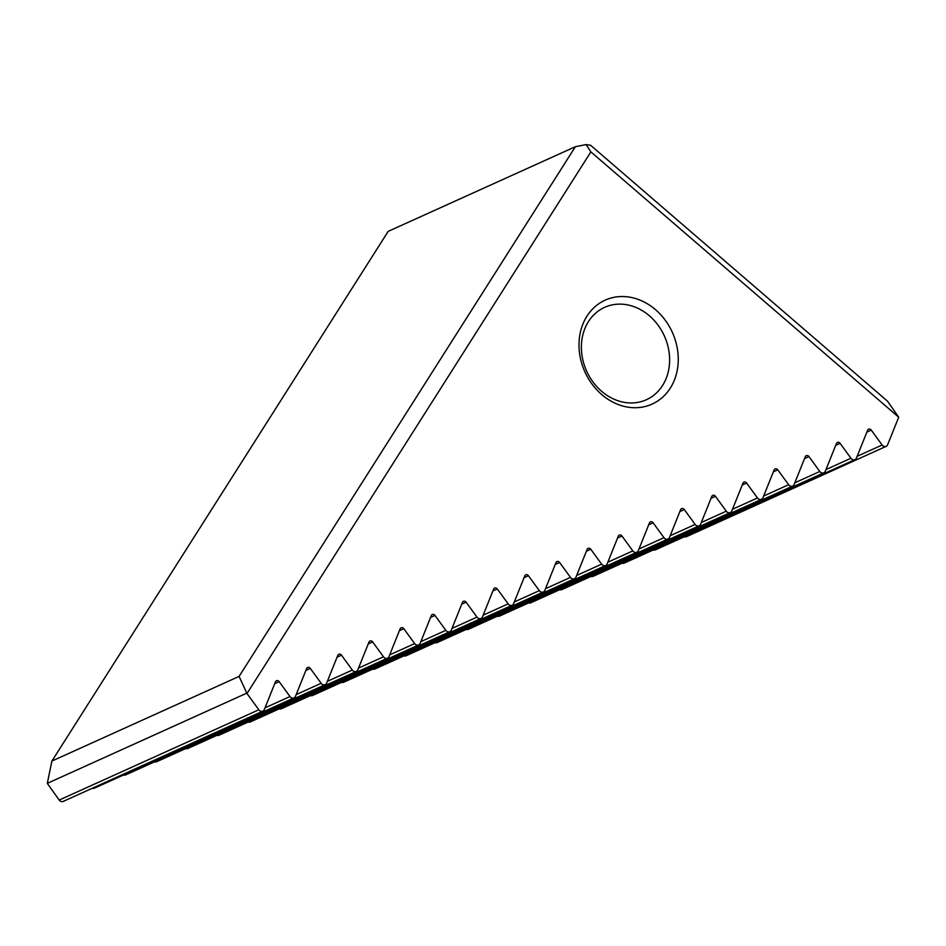 <?xml version="1.0" encoding="UTF-8"?>
<svg xmlns="http://www.w3.org/2000/svg" width="946" height="946" viewBox="0 0 946 946"><rect width="100%" height="100%" fill="white"/><g stroke="black" fill="none" stroke-linecap="round" stroke-linejoin="round"><path stroke-width="1.42" d="M239.078 676.414L575.369 146.713L388.203 231.356L51.912 761.057L239.078 676.414L246.989 693.524L590.872 151.88L898.7 417.21L887.632 444.762A3.808 3.205 -114.3 0 1 886.154 446.358L686.5 536.654A3.808 3.205 -114.3 0 1 684.419 536.737M866.867 432.109L871.278 430.111A2.531 2.129 -114.3 0 0 867.6 430.276L856.473 458.006A3.808 3.205 -114.3 0 1 854.983 459.602L655.342 549.886A3.808 3.205 -114.3 0 1 653.248 549.981M835.708 445.341L840.107 443.355A2.531 2.129 -114.3 0 0 836.441 443.508L825.302 471.238A3.808 3.205 -114.3 0 1 823.824 472.834L624.171 563.13A3.808 3.205 -114.3 0 1 622.09 563.213M804.538 458.585L808.948 456.587A2.531 2.129 -114.3 0 0 805.271 456.752L794.143 484.482A3.808 3.205 -114.3 0 1 792.653 486.078L593.012 576.362A3.808 3.205 -114.3 0 1 590.919 576.457M773.379 471.818L777.778 469.831A2.531 2.129 -114.3 0 0 774.112 469.985L762.973 497.714A3.808 3.205 -114.3 0 1 761.495 499.311L561.841 589.606A3.808 3.205 -114.3 0 1 559.76 589.689M742.208 485.062L746.619 483.063A2.531 2.129 -114.3 0 0 742.941 483.229L731.814 510.958A3.808 3.205 -114.3 0 1 730.324 512.555L530.682 602.839A3.808 3.205 -114.3 0 1 528.589 602.933M711.049 498.294L715.448 496.307A2.531 2.129 -114.3 0 0 711.782 496.461L700.643 524.19A3.808 3.205 -114.3 0 1 699.165 525.787L499.512 616.083A3.808 3.205 -114.3 0 1 497.43 616.165M679.878 511.538L684.289 509.539A2.531 2.129 -114.3 0 0 680.612 509.705L669.484 537.434A3.808 3.205 -114.3 0 1 667.994 539.031L468.353 629.315A3.808 3.205 -114.3 0 1 466.26 629.409M648.72 524.77L653.118 522.783A2.531 2.129 -114.3 0 0 649.453 522.937L638.313 550.667A3.808 3.205 -114.3 0 1 636.835 552.263L437.182 642.559A3.808 3.205 -114.3 0 1 435.101 642.641M617.549 538.014L621.96 536.015A2.531 2.129 -114.3 0 0 618.282 536.181L607.155 563.911A3.808 3.205 -114.3 0 1 605.665 565.507L406.023 655.791A3.808 3.205 -114.3 0 1 403.93 655.885M586.39 551.246L590.789 549.259A2.531 2.129 -114.3 0 0 587.123 549.413L575.984 577.143A3.808 3.205 -114.3 0 1 574.506 578.739L374.853 669.035A3.808 3.205 -114.3 0 1 372.771 669.118M555.219 564.49L559.63 562.492A2.531 2.129 -114.3 0 0 555.952 562.657L544.825 590.387A3.808 3.205 -114.3 0 1 543.335 591.983L343.694 682.267A3.808 3.205 -114.3 0 1 341.601 682.362M524.06 577.722L528.459 575.736A2.531 2.129 -114.3 0 0 524.794 575.889L513.654 603.631A3.808 3.205 -114.3 0 1 512.176 605.215L312.523 695.511A3.808 3.205 -114.3 0 1 310.442 695.594M492.89 590.966L497.3 588.968A2.531 2.129 -114.3 0 0 493.623 589.133L482.495 616.863A3.808 3.205 -114.3 0 1 481.006 618.459L281.364 708.743A3.808 3.205 -114.3 0 1 279.271 708.838M461.731 604.198L466.13 602.212A2.531 2.129 -114.3 0 0 462.464 602.365L451.325 630.107A3.808 3.205 -114.3 0 1 449.847 631.692L250.193 721.987A3.808 3.205 -114.3 0 1 248.112 722.07M430.56 617.442L434.971 615.444A2.531 2.129 -114.3 0 0 431.293 615.61L420.166 643.339A3.808 3.205 -114.3 0 1 418.676 644.936L219.034 735.219A3.808 3.205 -114.3 0 1 216.941 735.314M399.401 630.675L403.8 628.688A2.531 2.129 -114.3 0 0 400.134 628.842L388.995 656.583A3.808 3.205 -114.3 0 1 387.517 658.168L187.864 748.463A3.808 3.205 -114.3 0 1 185.783 748.546M368.231 643.919L372.641 641.92A2.531 2.129 -114.3 0 0 368.964 642.086L357.836 669.815A3.808 3.205 -114.3 0 1 356.346 671.412L156.705 761.696A3.808 3.205 -114.3 0 1 154.612 761.79M337.072 657.151L341.471 655.164A2.531 2.129 -114.3 0 0 337.805 655.33L326.666 683.059A3.808 3.205 -114.3 0 1 325.188 684.644L125.534 774.94A3.808 3.205 -114.3 0 1 123.453 775.022M305.901 670.395L310.312 668.396A2.531 2.129 -114.3 0 0 306.634 668.562L295.507 696.291A3.808 3.205 -114.3 0 1 294.017 697.888L94.375 788.172A3.808 3.205 -114.3 0 1 92.282 788.266M274.742 683.627L279.141 681.64A2.531 2.129 -114.3 0 0 275.475 681.806L264.336 709.535A3.808 3.205 -114.3 0 1 262.858 711.132L63.205 801.416A3.808 3.205 -114.3 0 1 59.184 800.056L258.837 709.772L246.989 693.524M246.516 693.264L47.3 783.359L59.184 800.056M605.972 299.799A57.032 47.986 -114.3 0 1 678.199 362.046A57.032 47.986 -114.3 0 1 601.691 394.541A57.032 47.986 -114.3 0 1 605.972 299.799M262.858 711.132A3.808 3.205 -114.3 0 1 258.837 709.772M279.141 681.64L289.996 696.54A3.808 3.205 -114.3 0 0 294.017 697.888M310.312 668.396L321.167 683.296A3.808 3.205 -114.3 0 0 325.188 684.644M341.471 655.164L352.326 670.064A3.808 3.205 -114.3 0 0 356.346 671.412M372.641 641.92L383.497 656.82A3.808 3.205 -114.3 0 0 387.517 658.168M403.8 628.688L414.655 643.587A3.808 3.205 -114.3 0 0 418.676 644.936M434.971 615.444L445.826 630.343A3.808 3.205 -114.3 0 0 449.847 631.692M466.13 602.212L476.985 617.111A3.808 3.205 -114.3 0 0 481.006 618.459M497.3 588.968L508.156 603.867A3.808 3.205 -114.3 0 0 512.176 605.215M528.459 575.736L539.315 590.635A3.808 3.205 -114.3 0 0 543.335 591.983M559.63 562.492L570.485 577.391A3.808 3.205 -114.3 0 0 574.506 578.739M590.789 549.259L601.644 564.147A3.808 3.205 -114.3 0 0 605.665 565.507M621.96 536.015L632.815 550.915A3.808 3.205 -114.3 0 0 636.835 552.263M653.118 522.783L663.974 537.671A3.808 3.205 -114.3 0 0 667.994 539.031M684.289 509.539L695.144 524.439A3.808 3.205 -114.3 0 0 699.165 525.787M715.448 496.307L726.303 511.195A3.808 3.205 -114.3 0 0 730.324 512.555M746.619 483.063L757.474 497.963A3.808 3.205 -114.3 0 0 761.495 499.311M777.778 469.831L788.633 484.719A3.808 3.205 -114.3 0 0 792.653 486.078M808.948 456.587L819.804 471.486A3.808 3.205 -114.3 0 0 823.824 472.834M840.107 443.355L850.962 458.242A3.808 3.205 -114.3 0 0 854.983 459.602M871.278 430.111L882.133 445.01A3.808 3.205 -114.3 0 0 886.154 446.358M605.369 307.024A50.694 42.653 -114.3 0 1 664.565 336.409A50.694 42.653 -114.3 0 1 646.39 399.732A50.694 42.653 -114.3 0 1 586.638 371.116A50.694 42.653 -114.3 0 1 604.612 307.355A50.694 42.653 -114.3 0 1 605.369 307.024M590.872 151.88L586.118 144.584L590.623 145.282L887.549 401.21L898.7 417.21M51.912 761.057L47.3 783.359M586.118 144.584L575.369 146.713M265.022 707.833L289.996 696.54M296.181 694.589L321.167 683.296M327.351 681.357L352.326 670.064M358.51 668.113L383.497 656.82M389.681 654.88L414.655 643.587M420.84 641.636L445.826 630.343M452.011 628.404L476.985 617.111M483.17 615.16L508.156 603.867M514.34 601.928L539.315 590.635M545.499 588.684L570.485 577.391M576.67 575.452L601.644 564.147M607.829 562.208L632.815 550.915M638.999 548.976L663.974 537.671M670.158 535.732L695.144 524.439M701.329 522.499L726.303 511.195M732.488 509.255L757.474 497.963M763.659 496.023L788.633 484.719M794.817 482.779L819.804 471.486M825.988 469.547L850.962 458.242M857.147 456.303L882.133 445.01"/></g></svg>
